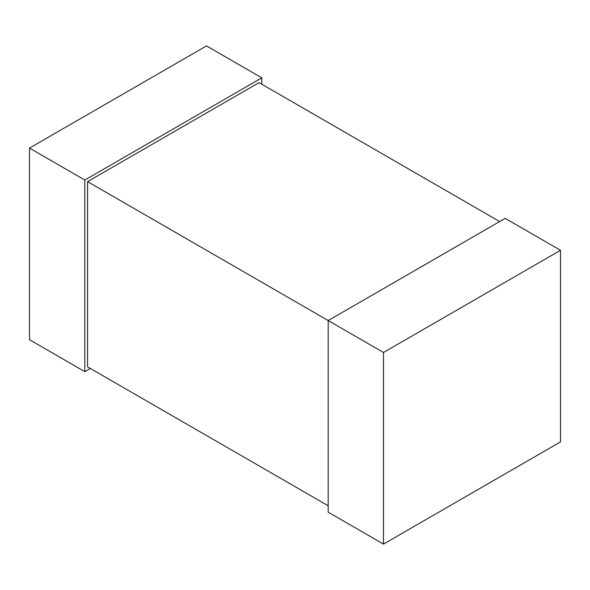 <?xml version="1.0" encoding="UTF-8"?>
<svg xmlns="http://www.w3.org/2000/svg" width="590" height="590" viewBox="0 0 590 590"><rect width="100%" height="100%" fill="white"/><g stroke="black" fill="none" stroke-linecap="round" stroke-linejoin="round"><path stroke-width="0.89" d="M328.188 505.77L87.578 366.855L87.578 181.632L259.047 82.637L499.656 221.552M560.5 441.903L560.5 250.293L383.5 352.481L383.5 544.091L560.5 441.903M87.578 181.632L328.188 320.547L505.188 218.359L560.5 250.293M383.5 352.481L328.188 320.547L328.188 512.157L383.5 544.091M90.344 368.448L84.812 371.641L84.812 180.039L261.812 77.843L261.812 84.23M84.812 371.641L29.5 339.707L29.5 148.097L206.5 45.909L261.812 77.843M84.812 180.039L29.5 148.097"/></g></svg>
